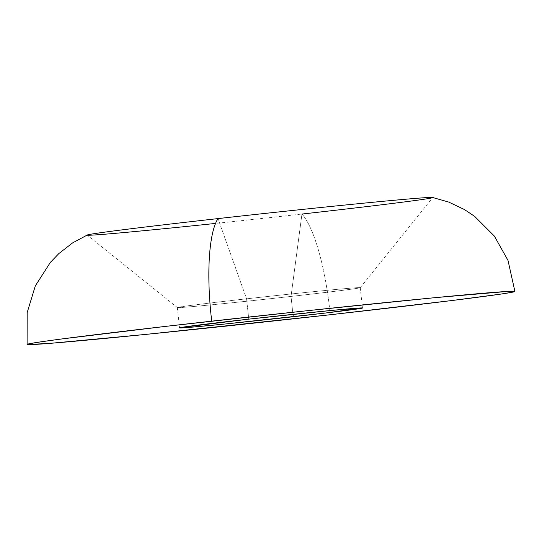<?xml version="1.0" encoding="UTF-8"?>
<svg xmlns="http://www.w3.org/2000/svg" width="542" height="542" viewBox="0 0 542 542"><rect width="100%" height="100%" fill="white"/><g stroke="black" fill="none" stroke-linecap="round" stroke-linejoin="round"><path stroke-width="0.41" stroke-dasharray="2.71 2.03" d="M246.569 298.818A91.998 1.24 173.8 0 0 177.329 307.551A91.998 1.24 173.8 0 0 291.02 296.42L292.965 314.34L291.02 296.42A91.998 1.24 -6.2 0 1 177.342 307.571A91.998 1.24 -6.2 0 1 246.569 298.818L217.986 218.595L246.569 298.818A91.998 1.24 -6.2 0 1 360.247 287.7A91.998 1.24 -6.2 0 1 291.02 296.42L301.941 214.056L291.02 296.42A91.998 1.24 173.8 0 0 360.254 287.68A91.998 1.24 173.8 0 0 246.569 298.818L248.778 319.143L246.569 298.818M177.342 307.571L87.221 235.126A173.779 2.344 173.8 0 0 301.941 214.056A102.221 24.688 -96.4 0 1 330.268 314.739A102.221 24.688 83.6 0 0 301.941 214.056A173.779 2.344 173.8 0 0 432.712 197.593L360.247 287.7M177.329 307.551L179.537 327.876M360.254 287.68L362.462 308.005"/><path stroke-width="0.81" d="M293.222 316.738A91.998 1.24 -6.2 0 1 179.537 327.876A91.998 1.24 -6.2 0 1 248.778 319.143L332.422 310.342L362.354 307.958L325.485 313.025L223.982 324.123L188.318 327.456L180.527 327.585L248.778 319.143A91.998 1.24 -6.2 0 1 362.462 308.005A91.998 1.24 -6.2 0 1 293.222 316.738L292.965 314.34L293.222 316.738M301.941 214.056A173.779 2.344 173.8 0 0 432.069 197.43A173.779 2.344 173.8 0 0 217.986 218.595A173.779 2.344 173.8 0 0 87.221 235.126A173.779 2.344 173.8 0 0 215.54 223.433M432.712 197.593A173.779 2.344 173.8 0 0 217.986 218.595A102.221 24.688 83.6 0 0 211.732 321.149A245.336 3.313 -6.2 0 1 514.568 291.311A245.336 3.313 -6.2 0 1 330.268 314.739L451.723 300.553L500.645 294.123L512.258 292.226L514.609 291.318L507.59 291.433L434.792 297.68L306.786 310.756L166.719 326.257L61.802 338.953L41.355 341.758L29.742 343.655L27.398 344.563L50.521 343.316L145.615 334.421L330.268 314.739A245.336 3.313 -6.2 0 1 27.446 344.57A245.336 3.313 -6.2 0 1 211.732 321.149A102.221 24.688 -96.4 0 1 217.986 218.595A173.779 2.344 173.8 0 0 87.228 235.133M432.55 197.478L448.634 202.037L464.318 209.476L474.568 216.305L494.324 236.041L507.996 260.377L514.9 291.433M87.35 234.977L72.621 242.884L58.902 253.52L50.352 262.396L35.305 285.912L27.175 312.612L27.1 344.427"/></g></svg>
